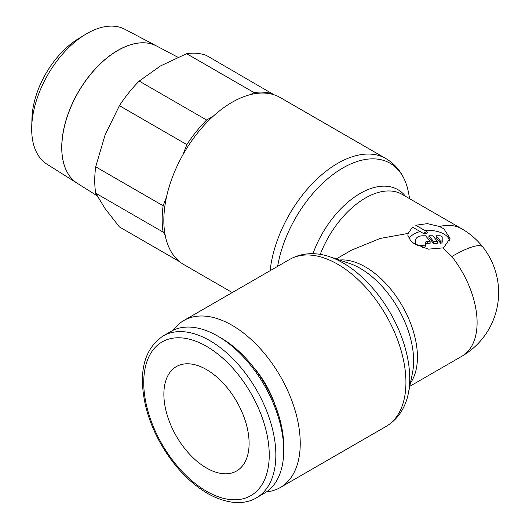 <?xml version="1.0" encoding="UTF-8"?>
<svg xmlns="http://www.w3.org/2000/svg" width="529" height="529" viewBox="0 0 529 529"><rect width="100%" height="100%" fill="white"/><g stroke="black" fill="none" stroke-linecap="round" stroke-linejoin="round"><path stroke-width="0.79" d="M217.677 336.054L220.977 337.958A88.746 51.234 -120 0 1 283.729 446.648L283.729 450.463A93.415 53.932 -120 0 0 217.677 336.054A93.415 53.932 -120 0 0 170.966 331.425L163.084 335.981C143.749 349.246 137.996 372.879 145.806 406.88C149.046 419.709 154.177 432.259 161.193 444.525C173.942 466.327 189.362 482.613 207.454 493.385C228.826 505.446 246.21 504.21 256.499 497.776A93.415 53.932 -120 0 0 275.847 455.013A93.415 53.932 -120 0 0 209.788 340.603A93.415 53.932 -120 0 0 163.084 335.981M274.961 404.652A67.5 38.974 -120 0 0 252.961 366.551M266.55 491.851A96.43 55.671 -120 0 0 280.271 487.533A96.43 55.671 -120 0 0 300.241 443.388A96.43 55.671 -120 0 0 258.152 346.35A96.43 55.671 -120 0 0 183.841 320.514A96.43 55.671 -120 0 0 173.241 330.235M289.528 259.494A96.43 55.671 -120 0 1 337.74 264.269A96.43 55.671 -120 0 1 405.928 382.374A96.43 55.671 -120 0 1 385.958 426.513C394.806 421.236 401.266 413.585 405.34 403.548A94.46 54.533 -120 0 0 408.328 393.49A94.46 54.533 -120 0 0 409.737 378.566A94.46 54.533 -120 0 0 342.944 262.88A94.46 54.533 -120 0 0 329.316 256.631A94.46 54.533 -120 0 0 319.113 254.198C308.381 252.703 298.521 254.469 289.528 259.494L183.841 320.514M408.328 393.49L412.508 372.766A75.495 43.59 -120 0 0 413.632 360.838A75.495 43.59 -120 0 0 360.242 268.368A75.495 43.59 -120 0 0 349.352 263.382L329.316 256.631M232.271 292.55L183.801 264.566A96.43 55.671 -60 0 1 163.831 220.421A96.43 55.671 -60 0 1 205.92 123.383A96.43 55.671 -60 0 1 280.225 97.548L385.912 158.568C394.76 163.845 401.22 171.495 405.293 181.533A94.46 54.533 -60 0 1 408.289 191.591L409.73 198.759M277.632 266.365A94.46 54.533 -60 0 1 342.898 167.951A94.46 54.533 -60 0 1 405.293 181.533M312.93 253.708A75.495 43.59 -60 0 1 360.203 193.422A75.495 43.59 -60 0 1 405.531 196.338M408.17 233.408L412.488 227.126L423.431 233.448A2.308 1.329 0 0 0 426.691 233.448A2.308 1.329 0 0 0 426.691 231.57L415.748 225.248L427.386 223.635L439.467 226.511L443.857 228.806L450.034 238.374L443.857 247.387L442.885 247.909L428.265 249.152L414.028 243.525L410.689 240.854L407.846 235.253L408.17 233.408L380.199 238.44L351.554 250.131L336.246 258.965M179.629 261.703L119.428 226.941L105.106 208.644L95.703 193.184A96.43 55.671 -60 0 1 94.737 180.561A96.43 55.671 -60 0 1 95.703 166.827L105.106 134.829L119.428 105.674A96.43 55.671 -60 0 1 139.193 81.082L160.466 65.966L186.651 53.687A96.43 55.671 -60 0 1 206.416 55.452L274.167 94.836M95.703 193.184L163.13 232.119A96.43 55.671 -60 0 1 162.165 219.495A96.43 55.671 -60 0 1 163.13 205.761L166.496 197.086M61.781 147.545A79.297 45.778 120 0 0 77.333 183.318L97.012 195.71M31.687 129.05A77.922 44.991 120 0 0 46.975 164.208L77.294 183.292A79.29 45.778 -60 0 1 77.294 183.292A79.29 45.778 -60 0 1 61.734 147.518A79.29 45.778 -60 0 1 95.775 68.327A79.29 45.778 -60 0 1 156.564 45.99L124.877 29.28A77.922 44.991 120 0 0 85.037 34.663A77.922 44.991 120 0 0 31.72 127.02A77.922 44.991 120 0 0 31.687 129.05M206.489 369.579A60.266 34.795 60 0 1 245.859 422.684A60.266 34.795 60 0 1 236.622 470.975A60.266 34.795 60 0 1 206.489 467.993A60.266 34.795 60 0 1 167.118 414.888A60.266 34.795 60 0 1 176.355 366.59A60.266 34.795 60 0 1 206.489 369.579M451.832 256.505A73.524 42.452 -120 0 1 477.098 322.584A73.524 42.452 -120 0 1 461.87 356.242A73.524 73.524 0 0 0 482.851 247.056A73.524 14.561 141.8 0 0 482.851 247.056A73.524 14.561 141.8 0 0 451.832 256.505L442.885 247.909M408.957 238.724A21.094 12.18 180 0 1 420.145 231.55M425.098 230.644A21.094 12.18 180 0 1 443.857 234.01A21.094 12.18 180 0 1 449.736 240.569M439.791 235.782A2.414 1.389 180 0 1 442.198 237.171L442.198 239.954A2.414 1.389 180 0 1 442.204 240.054A2.414 1.389 180 0 1 440.67 241.35L436.174 235.782L439.791 235.782M415.847 244.643A2.414 1.389 180 0 1 415.682 244.133L415.682 239.954A7.234 4.172 180 0 1 422.916 235.782L425.614 235.782L430.11 241.35L430.11 243.314L427.736 243.314A2.414 1.389 0 0 0 425.323 244.709L425.323 246.097A2.414 1.389 180 0 1 422.916 247.493L422.135 247.493M425.323 246.097L425.323 244.133A2.414 1.389 180 0 1 422.916 245.522L418.095 245.522A2.414 1.389 180 0 1 417.381 245.463M430.11 241.35L427.736 241.35A2.414 1.389 0 0 0 425.323 242.738L425.323 244.133M415.682 244.543L415.682 241.925M437.344 241.35L433.436 241.35L428.94 235.782L432.848 235.782L437.344 241.35L437.344 243.314L433.436 243.314L433.436 241.35M433.436 243.314L428.94 237.752L428.94 235.782M440.67 241.35L440.67 243.314A2.414 1.389 180 0 0 442.204 242.018A2.414 1.389 180 0 0 442.198 241.925L442.198 240.146M442.198 239.141L442.198 239.954M440.67 243.314L436.174 237.752L436.174 235.782M177.909 57.251L156.65 46.036A79.297 45.778 120 0 0 95.861 68.38A79.297 45.778 120 0 0 61.82 147.571M85.037 34.663L77.981 38.994A67.282 38.842 120 0 0 31.945 118.741L31.72 127.02M250.753 94.539L254.079 92.615A96.43 55.671 -60 0 1 273.85 94.38M182.902 154.792L186.856 144.609A96.43 55.671 -60 0 1 206.627 120.017L213.28 116.175M165.127 234.955L163.13 232.119M163.13 205.761L95.703 166.827M119.428 105.674L186.856 144.609M206.627 120.017L139.193 81.082M186.651 53.687L254.079 92.615M256.499 497.776L264.381 493.226A93.415 53.932 -120 0 0 283.729 450.463M206.489 346.323A88.746 51.234 -120 0 0 143.736 382.553A88.746 51.234 -120 0 0 206.489 491.243A88.746 51.234 -120 0 0 269.241 455.013A88.746 51.234 -120 0 0 206.489 346.323M410.425 383.089A73.524 42.452 -120 0 0 417.434 357.029A73.524 42.452 -120 0 0 365.446 266.98A73.524 42.452 -120 0 0 339.373 260.017M270.114 270.709A96.43 55.671 -60 0 1 337.7 163.342A96.43 55.671 -60 0 1 385.912 158.568M320.25 254.363A73.524 42.452 -60 0 1 365.4 198.031A73.524 42.452 -60 0 1 402.166 194.394L461.824 228.839A73.524 42.452 -60 0 0 439.467 226.511M423.431 233.448A73.524 42.452 -60 0 1 425.065 232.476A73.524 42.452 -60 0 1 426.691 231.57M422.916 247.493L422.916 245.522M427.736 243.314L427.736 241.35M442.204 242.018L442.204 240.054M461.87 356.242L409.777 386.322M482.851 247.056A73.524 73.524 0 0 0 461.824 228.839M385.958 426.513L280.271 487.533"/></g></svg>
